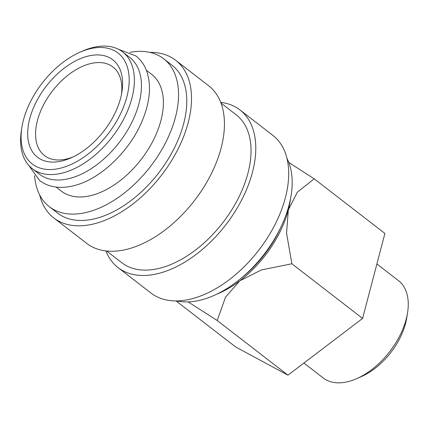<?xml version="1.0" encoding="UTF-8"?>
<svg xmlns="http://www.w3.org/2000/svg" width="429" height="429" viewBox="0 0 429 429"><rect width="100%" height="100%" fill="white"/><g stroke="black" fill="none" stroke-linecap="round" stroke-linejoin="round"><path stroke-width="0.64" d="M32.357 168.731L39.409 174.179A73.809 43.785 -52.3 0 0 67.996 178.85A73.809 43.785 -52.3 0 0 131.322 123.423A73.809 43.785 -52.3 0 0 129.676 57.373L122.624 51.925A73.809 43.785 127.7 0 1 124.271 117.975A73.809 43.785 127.7 0 1 60.945 173.402A73.809 43.785 127.7 0 1 32.357 168.731A73.809 43.785 127.7 0 1 21.45 130.089L21.9 127.284A70.12 41.592 127.7 0 1 79.88 52.258A70.12 41.592 127.7 0 1 90.862 48.584A70.12 41.592 127.7 0 1 126.855 96.911A70.12 41.592 127.7 0 1 59.422 168.431A70.12 41.592 127.7 0 1 21.9 127.284M286.974 158.398A93.495 55.459 127.7 0 1 273.257 241.098A93.495 55.459 127.7 0 1 199.153 300.445A93.495 55.459 127.7 0 1 176.834 300.917M220.71 102.354A99.646 59.105 127.7 0 1 239.908 109.91A99.646 59.105 127.7 0 1 242.122 199.077A99.646 59.105 127.7 0 1 156.633 273.906A99.646 59.105 127.7 0 1 118.045 267.594A99.646 59.105 127.7 0 1 105.893 250.927M239.908 109.91L272.817 135.344A99.646 59.105 127.7 0 1 275.037 224.512A99.646 59.105 127.7 0 1 189.548 299.34A99.646 59.105 127.7 0 1 150.954 293.034L118.045 267.594M220.978 103.051L236.143 114.774A93.495 55.459 127.7 0 1 238.224 198.439A93.495 55.459 127.7 0 1 158.011 268.651A93.495 55.459 127.7 0 1 121.804 262.73L106.633 251.008M149.764 52.365A99.646 59.105 127.7 0 1 175.643 60.248A99.646 59.105 127.7 0 1 177.863 149.415A99.646 59.105 127.7 0 1 92.374 224.244A99.646 59.105 127.7 0 1 53.781 217.937A99.646 59.105 127.7 0 1 39.629 194.884M175.643 60.248L208.558 85.682A99.646 59.105 127.7 0 1 210.778 174.85A99.646 59.105 127.7 0 1 125.289 249.683A99.646 59.105 127.7 0 1 86.696 243.372L53.781 217.937M129.949 52.327A93.495 55.459 127.7 0 1 163.658 58.757A93.495 55.459 127.7 0 1 165.739 142.417A93.495 55.459 127.7 0 1 85.527 212.628A93.495 55.459 127.7 0 1 49.314 206.708A93.495 55.459 127.7 0 1 34.593 175.718M163.658 58.757L171.884 65.117A93.495 55.459 127.7 0 1 173.965 148.777A93.495 55.459 127.7 0 1 93.753 218.988A93.495 55.459 127.7 0 1 57.545 213.068L49.314 206.708M146.364 70.265L151.619 74.33A73.809 43.785 127.7 0 1 153.266 140.38A73.809 43.785 127.7 0 1 89.94 195.812A73.809 43.785 127.7 0 1 61.352 191.136L56.092 187.071M79.88 52.258L82.481 51.11A73.809 43.785 127.7 0 1 94.037 47.249A73.809 43.785 127.7 0 1 122.624 51.925M188.149 301.898L217.224 320.511L225.477 297.238L239.854 280.786A86.111 51.078 -52.3 0 0 288.326 209.937L297.302 192.256L314.173 178.807L288.781 162.462M376.887 263.964L398.461 280.636A61.508 36.486 127.7 0 1 407.55 312.838A61.508 36.486 127.7 0 1 356.692 378.651A61.508 36.486 127.7 0 1 347.061 381.869A61.508 36.486 127.7 0 1 323.235 377.976L303.904 363.036M407.55 312.838L406.735 317.9A54.853 32.534 127.7 0 1 361.384 376.587L356.692 378.651M73 156.971A55.974 33.205 127.7 0 1 66.157 159.1A55.974 33.205 127.7 0 1 44.477 155.555A55.974 33.205 127.7 0 1 43.232 105.464A55.974 33.205 127.7 0 1 91.254 63.433A55.974 33.205 127.7 0 1 112.934 66.978A55.974 33.205 127.7 0 1 121.493 94.219M61.336 161.127A61.572 36.524 127.7 0 1 29.73 118.694A61.572 36.524 127.7 0 1 88.942 55.893A61.572 36.524 127.7 0 1 121.89 92.026A61.572 36.524 127.7 0 1 70.978 157.904A61.572 36.524 127.7 0 1 61.336 161.127M280.85 227.231A84.143 49.914 127.7 0 1 241.897 277.633M216.452 294.332A86.111 51.078 -52.3 0 0 239.854 280.786L261.443 269.911L291.881 263.781L286.567 233.188L288.326 209.937A86.111 51.078 -52.3 0 0 290.594 198.396M314.173 178.807L384.893 233.456L362.602 318.431L287.945 375.166L235.58 346.922L176.051 300.922M287.945 375.166L217.224 320.511M362.602 318.431L291.881 263.781M28.663 165.251L39.538 180.496C48.386 187.06 59.277 188.921 72.206 186.079C99.324 180.47 130.132 151.228 142.643 119.793C150.053 101.426 151.432 85.28 146.772 71.359C144.455 64.945 140.809 59.792 135.821 55.904L118.324 49.222"/></g></svg>
